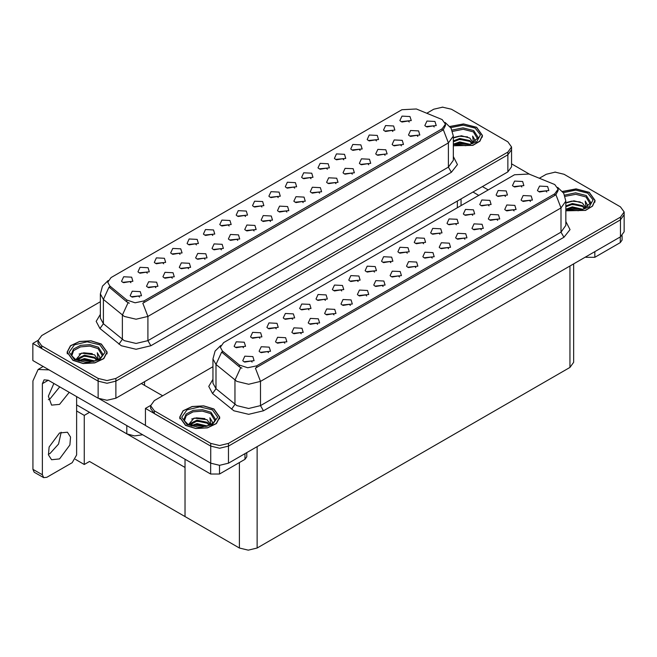 <?xml version="1.0" encoding="UTF-8"?>
<svg xmlns="http://www.w3.org/2000/svg" width="657" height="657" viewBox="0 0 657 657"><rect width="100%" height="100%" fill="white"/><g stroke="black" fill="none" stroke-linecap="round" stroke-linejoin="round"><path stroke-width="0.99" d="M196.402 244.872L195.392 243.821L189.06 244.872M197.166 239.378L189.134 238.976L187.056 243.476L188.296 244.503L198.406 243.476L197.166 239.378M409.237 121.997L408.227 120.937L401.903 121.997M410.001 116.503L401.969 116.092L399.891 120.592L401.14 121.619L411.249 120.592L410.001 116.503M401.468 145.862L400.458 144.803L394.126 145.862M402.232 140.368L394.2 139.966L392.122 144.466L393.362 145.484L403.472 144.466L402.232 140.368M212.769 235.42L211.759 234.368L205.436 235.42M213.533 229.925L205.501 229.523L203.424 234.023L204.672 235.05L214.782 234.023L213.533 229.925M352.349 174.22L351.339 173.161L345.015 174.22M353.113 168.726L345.081 168.323L343.003 172.824L344.252 173.842L354.361 172.824L353.113 168.726M311.007 178.704L309.997 177.653L303.665 178.704M311.771 173.21L303.739 172.807L301.662 177.308L302.902 178.334L313.011 177.308L311.771 173.21M254.119 230.935L253.109 229.876L246.777 230.935M254.883 225.441L246.843 225.039L244.774 229.539L246.014 230.558L256.123 229.539L254.883 225.441M360.126 150.346L359.116 149.295L352.784 150.346M360.882 144.86L352.85 144.45L350.772 148.95L352.021 149.977L362.13 148.95L360.882 144.86M303.23 202.578L302.22 201.518L295.896 202.578M303.994 197.084L295.962 196.681L293.884 201.182L295.133 202.2L305.242 201.182L303.994 197.084M327.375 169.251L326.365 168.2L320.041 169.251M328.139 163.757L320.107 163.355L318.029 167.855L319.277 168.882L329.387 167.855L328.139 163.757M270.487 221.483L269.477 220.423L263.153 221.483M271.251 215.989L263.219 215.586L261.141 220.087L262.389 221.105L272.499 220.087L271.251 215.989M376.494 140.902L375.484 139.842L369.16 140.902M377.258 135.408L369.226 134.997L367.148 139.498L368.396 140.524L378.506 139.498L377.258 135.408M319.606 193.125L318.596 192.066L312.264 193.125M320.37 187.631L312.338 187.229L310.26 191.729L311.5 192.747L321.61 191.729L320.37 187.631M147.283 273.23L146.273 272.17L139.941 273.23M148.047 267.736L140.015 267.333L137.937 271.834L139.177 272.86L149.287 271.834L148.047 267.736M229.145 225.967L228.135 224.916L221.803 225.967M229.909 220.473L221.877 220.07L219.799 224.571L221.039 225.597L231.149 224.571L229.909 220.473M155.881 287.651L154.871 286.592L148.548 287.651M156.645 282.157L148.613 281.754L146.536 286.247L147.784 287.273L157.894 286.247L156.645 282.157M278.264 197.609L277.254 196.558L270.922 197.609M279.028 192.115L270.988 191.713L268.918 196.213L270.158 197.24L280.268 196.213L279.028 192.115M188.625 268.746L187.615 267.686L181.291 268.746M189.388 263.252L181.357 262.849L179.279 267.342L180.527 268.368L190.637 267.342L189.388 263.252M237.744 240.388L236.734 239.329L230.402 240.388M238.507 234.894L230.476 234.492L228.398 238.992L229.638 240.01L239.756 238.992L238.507 234.894M294.632 188.157L293.622 187.105L287.298 188.157M295.395 182.662L287.364 182.26L285.286 186.76L286.534 187.787L296.644 186.76L295.395 182.662M205 259.293L203.99 258.234L197.658 259.293M205.764 253.799L197.732 253.397L195.655 257.889L196.895 258.915L207.004 257.889L205.764 253.799M343.751 159.799L342.74 158.748L336.409 159.799M344.514 154.305L336.483 153.902L334.405 158.403L335.645 159.429L345.754 158.403L344.514 154.305M286.863 212.03L285.852 210.971L279.521 212.03M287.626 206.536L279.595 206.134L277.517 210.634L278.757 211.653L288.866 210.634L287.626 206.536M245.513 216.514L244.511 215.463L238.179 216.514M246.276 211.02L238.245 210.618L236.167 215.118L237.415 216.145L247.525 215.118L246.276 211.02M417.836 136.41L416.825 135.35L410.502 136.41M418.599 130.915L410.568 130.513L408.49 135.014L409.738 136.032L419.848 135.014L418.599 130.915M221.368 249.841L220.366 248.781L214.034 249.841M222.132 244.347L214.1 243.944L212.022 248.445L213.27 249.463L223.38 248.445L222.132 244.347M130.907 282.682L129.905 281.623L123.573 282.682M131.671 277.188L123.639 276.786L121.561 281.286L122.81 282.313L132.919 281.286L131.671 277.188M180.026 254.325L179.016 253.265L172.692 254.325M180.79 248.831L172.758 248.428L170.68 252.929L171.929 253.955L182.038 252.929L180.79 248.831M139.514 297.104L138.504 296.044L132.172 297.104M140.278 291.609L132.238 291.207L130.168 295.699L131.408 296.726L141.518 295.699L140.278 291.609M434.211 126.957L433.201 125.898L426.869 126.957M434.975 121.463L426.943 121.06L424.865 125.561L426.106 126.579L436.215 125.561L434.975 121.463M261.888 207.062L260.878 206.011L254.546 207.062M262.652 201.568L254.62 201.165L252.543 205.666L253.783 206.692L263.9 205.666L262.652 201.568M172.257 278.198L171.247 277.139L164.915 278.198M173.021 272.704L164.989 272.302L162.911 276.794L164.151 277.821L174.261 276.794L173.021 272.704M392.87 131.449L391.859 130.39L385.528 131.449M393.633 125.955L385.593 125.544L383.524 130.045L384.764 131.072L394.873 130.045L393.633 125.955M335.982 183.673L334.971 182.613L328.64 183.673M336.745 178.178L328.705 177.776L326.628 182.276L327.876 183.295L337.985 182.276L336.745 178.178M163.659 263.777L162.649 262.718L156.317 263.777M164.422 258.283L156.382 257.881L154.313 262.381L155.553 263.408L165.663 262.381L164.422 258.283M385.092 155.315L384.082 154.255L377.759 155.315M385.856 149.821L377.824 149.418L375.747 153.919L376.995 154.937L387.104 153.919L385.856 149.821M368.725 164.767L367.715 163.708L361.383 164.767M369.489 159.273L361.449 158.871L359.379 163.371L360.619 164.39L370.729 163.371L369.489 159.273M442.186 119.549L416.341 108.988L401.895 109.719L111.058 277.624L107.756 282.231L109.793 285.967L126.834 300.019L135.096 302.77L144.055 300.89L442.186 128.764L445.487 124.157L442.186 119.549M142.676 434.753L134.48 435.944L126.826 433.858L76.647 404.884M443.04 107.148L442.095 107.148M38.049 340.425L32.85 343.422L98.164 381.134L107.025 383.253L115.895 381.134L507.877 154.822L511.557 149.706L507.877 154.822L115.895 381.134L107.025 383.253L98.164 381.134L41.719 348.547L38.04 343.422L38.04 340.696L41.719 345.812L98.164 378.407L107.025 380.526L115.895 378.407L507.877 152.087L511.557 146.971L507.877 141.855L451.433 109.267L442.572 107.148L433.702 109.267L426.836 113.226M32.85 343.422L32.85 360.488L98.164 398.199L107.025 400.318L115.895 398.199L507.877 171.888L511.557 166.763L511.557 146.971M89.533 412.325L84.268 415.364L76.647 410.962M87.463 411.126L185.044 467.472L185.044 516.607L89.533 461.46L84.268 464.499L75.35 459.35M84.268 464.499L84.268 415.364M308.995 309.882L307.985 308.823L301.653 309.882M309.759 304.388L301.727 303.986L299.649 308.486L300.898 309.504L311.007 308.486L309.759 304.388M521.839 186.999L520.829 185.939L514.497 186.999M522.602 181.504L514.562 181.102L512.493 185.603L513.733 186.621L523.843 185.603L522.602 181.504M514.061 210.872L513.051 209.813L506.728 210.872M514.825 205.378L506.793 204.976L504.716 209.468L505.964 210.495L516.073 209.468L514.825 205.378M325.371 300.43L324.361 299.37L318.029 300.43M326.135 294.936L318.095 294.533L316.025 299.034L317.265 300.052L327.375 299.034L326.135 294.936M464.942 239.23L463.941 238.171L457.609 239.23M465.706 233.736L457.674 233.325L455.597 237.826L456.845 238.852L466.955 237.826L465.706 233.736M423.601 243.714L422.591 242.655L416.267 243.714M424.365 238.22L416.333 237.818L414.255 242.318L415.503 243.336L425.613 242.318L424.365 238.22M366.713 295.946L365.703 294.886L359.371 295.946M367.477 290.451L359.445 290.041L357.367 294.541L358.607 295.568L368.717 294.541L367.477 290.451M472.72 215.356L471.71 214.297L465.378 215.356M473.483 209.862L465.452 209.46L463.374 213.96L464.614 214.979L474.724 213.96L473.483 209.862M415.832 267.588L414.822 266.528L408.49 267.588M416.595 262.094L408.564 261.683L406.486 266.184L407.726 267.21L417.836 266.184L416.595 262.094M439.976 234.262L438.966 233.202L432.635 234.262M440.74 228.767L432.7 228.365L430.631 232.865L431.871 233.884L441.98 232.865L440.74 228.767M383.088 286.493L382.078 285.434L375.747 286.493M383.852 280.999L375.812 280.588L373.743 285.089L374.983 286.115L385.092 285.089L383.852 280.999M489.087 205.904L488.077 204.844L481.753 205.904M489.851 200.41L481.819 200.007L479.741 204.508L480.99 205.526L491.099 204.508L489.851 200.41M432.199 258.135L431.189 257.076L424.865 258.135M432.963 252.641L424.931 252.231L422.853 256.731L424.102 257.758L434.211 256.731L432.963 252.641M259.876 338.24L258.866 337.181L252.543 338.24M260.64 332.746L252.608 332.343L250.531 336.836L251.779 337.862L261.888 336.836L260.64 332.746M341.739 290.977L340.728 289.918L334.405 290.977M342.502 285.483L334.47 285.081L332.393 289.581L333.641 290.599L343.751 289.581L342.502 285.483M268.483 352.653L267.473 351.602L261.141 352.653M269.247 347.159L261.207 346.756L259.129 351.257L260.377 352.283L270.487 351.257L269.247 347.159M390.858 262.619L389.847 261.56L383.516 262.619M391.621 257.125L383.589 256.723L381.512 261.223L382.752 262.242L392.861 261.223L391.621 257.125M301.226 333.748L300.216 332.697L293.884 333.748M301.99 328.254L293.95 327.851L291.88 332.352L293.121 333.378L303.23 332.352L301.99 328.254M350.337 305.39L349.327 304.339L343.003 305.39M351.101 299.904L343.069 299.493L340.991 303.994L342.24 305.02L352.349 303.994L351.101 299.904M407.233 253.167L406.223 252.107L399.891 253.167M407.997 247.673L399.957 247.27L397.879 251.771L399.127 252.789L409.237 251.771L407.997 247.673M317.594 324.295L316.584 323.244L310.26 324.295M318.358 318.801L310.326 318.399L308.248 322.899L309.496 323.926L319.606 322.899L318.358 318.801M456.344 224.809L455.334 223.75L449.01 224.809M457.108 219.315L449.076 218.912L446.998 223.413L448.246 224.431L458.356 223.413L457.108 219.315M399.456 277.04L398.446 275.981L392.122 277.04M400.22 271.546L392.188 271.136L390.11 275.636L391.358 276.663L401.468 275.636L400.22 271.546M358.114 281.525L357.104 280.465L350.772 281.525M358.878 276.03L350.846 275.628L348.768 280.128L350.009 281.147L360.118 280.128L358.878 276.03M530.437 201.42L529.427 200.36L523.095 201.42M531.201 195.926L523.169 195.523L521.091 200.015L522.331 201.042L532.441 200.015L531.201 195.926M333.97 314.843L332.959 313.791L326.628 314.843M334.733 309.348L326.701 308.946L324.624 313.446L325.864 314.473L335.973 313.446L334.733 309.348M243.509 347.693L242.499 346.633L236.167 347.693M244.273 342.198L236.241 341.796L234.163 346.288L235.403 347.315L245.513 346.288L244.273 342.198M292.628 319.335L291.618 318.275L285.286 319.335M293.383 313.841L285.352 313.438L283.274 317.939L284.522 318.957L294.632 317.939L293.383 313.841M252.107 362.106L251.097 361.054L244.765 362.106M252.871 356.611L244.839 356.209L242.762 360.709L244.002 361.736L254.111 360.709L252.871 356.611M546.805 191.967L545.795 190.908L539.471 191.967M547.568 186.473L539.537 186.071L537.459 190.563L538.707 191.589L548.817 190.563L547.568 186.473M374.482 272.072L373.472 271.012L367.148 272.072M375.246 266.578L367.214 266.175L365.136 270.676L366.384 271.694L376.494 270.676L375.246 266.578M284.851 343.2L283.84 342.149L277.517 343.2M285.614 337.706L277.583 337.304L275.505 341.804L276.753 342.831L286.863 341.804L285.614 337.706M505.463 196.451L504.453 195.392L498.121 196.451M506.227 190.957L498.195 190.555L496.117 195.055L497.357 196.073L507.467 195.055L506.227 190.957M448.575 248.683L447.565 247.623L441.233 248.683M449.339 243.189L441.307 242.778L439.229 247.278L440.469 248.305L450.579 247.278L449.339 243.189M276.252 328.787L275.242 327.728L268.91 328.787M277.016 323.293L268.984 322.891L266.906 327.383L268.146 328.41L278.256 327.383L277.016 323.293M497.694 220.325L496.684 219.266L490.352 220.325M498.458 214.831L490.418 214.428L488.348 218.921L489.588 219.947L499.698 218.921L498.458 214.831M481.318 229.778L480.308 228.718L473.976 229.778M482.082 224.283L474.05 223.881L471.972 228.373L473.212 229.4L483.322 228.373L482.082 224.283M554.779 184.56L528.942 173.99L514.488 174.721L223.659 342.634L220.35 347.241L222.395 350.978L239.427 365.029L247.689 367.78L256.657 365.9L554.779 193.774L558.089 189.167L554.779 184.56M555.641 172.159L554.689 172.159M150.65 405.426L145.443 408.432L210.757 446.144L219.627 448.263L228.488 446.144L620.479 219.824L624.15 214.708L620.479 219.824L228.488 446.144L219.627 448.263L210.757 446.144L154.313 413.549L150.642 408.432L150.642 405.706L154.313 410.822L210.757 443.409L219.627 445.528L228.488 443.409L620.479 217.097L624.15 211.981L620.479 206.865L564.034 174.269L555.165 172.15L546.304 174.269L539.438 178.236M145.443 408.432L145.443 425.498L210.757 463.201L219.627 465.32L228.488 463.201L620.479 236.89L624.15 231.773L624.15 211.981M573.618 263.95L573.618 362.303L569.939 367.419L257.158 548.004L248.289 550.123L239.427 548.004L185.044 516.607L185.044 459.21M453.289 145.788L472.909 145.378L479.955 141.156L482.517 135.49L476.645 127.302L463.546 123.927L449.889 126.464M101.326 343.989L91.052 340.819L79.464 341.476L70.455 345.746L67.08 352.177L72.952 360.373L83.225 363.543L94.813 362.878L103.822 358.615L107.198 352.177L101.326 343.989M445.487 124.157L445.487 125.544L443.278 129.675L442.186 130.464L142.791 303.164L147.899 316.419L136.081 319.245L124.255 316.419L103.395 299.469L100.373 293.934L100.373 318.169L103.395 323.704L124.255 340.646L136.081 343.471L147.899 340.646L448.394 167.157L453.289 160.333L453.289 136.106L448.394 142.93L443.278 129.675M129.372 303.164L126.834 301.883L109.037 287.06L103.395 299.469L103.395 323.704L99.971 328.5L96.193 321.38L100.373 314.342M100.373 301.711L41.719 335.579L38.04 340.696M565.882 210.798L585.51 210.38L592.548 206.167L595.119 200.5L589.239 192.304L576.14 188.929L562.491 191.466M213.919 408.999L203.645 405.829L192.058 406.486L183.057 410.748L179.673 417.187L185.553 425.375L195.819 428.545L207.415 427.888L216.416 423.617L219.799 417.187L213.919 408.999M558.089 189.167L558.089 190.546L555.879 194.677L554.779 195.474L255.384 368.166L260.492 381.421L248.675 384.246L236.857 381.421L215.997 364.479L212.967 358.944L212.967 383.171L215.997 388.706L236.857 405.648L248.675 408.482L260.492 405.648L560.988 232.167L565.882 225.343L565.882 201.108L560.988 207.932L555.879 194.677M241.965 368.166L239.427 366.885L221.631 352.07L215.997 364.479L215.997 388.706L212.572 393.502L208.795 386.39L212.967 379.344M212.967 366.721L154.313 400.581L150.642 405.706M594.856 251.68L594.856 257.314L620.274 242.638L620.274 237.013M529.632 174.269L511.557 163.831M488.167 189.914L482.41 186.588M622.105 235.732L622.105 240.084L620.274 242.638M594.856 257.314L585.987 257.314L585.987 256.805M472.95 192.049L478.715 195.375M585.543 257.059L585.987 257.314M61.158 432.191L58.555 444.066L50.047 453.478L48.396 454.291M59.508 433.004L67.449 432.216L70.521 437.086L69.88 444.945L59.508 458.939L51.566 459.728L48.495 454.858L49.135 446.998L59.508 433.004M59.738 386.866L50.047 398.881L48.396 399.694M69.199 392.328L59.508 404.342L51.566 405.123L48.372 396.146L53.833 383.458M219.537 465.32L219.537 474.001L244.954 459.333L244.954 453.7M162.649 395.777L141.37 383.491M145.443 425.424L99.24 398.75M42.368 474.773L43.666 477.639L34.205 472.186L32.907 469.312L42.368 474.773L42.368 383.655L44.101 379.836L48.273 380.247L210.667 474.001L210.667 463.152M49.193 369.924L38.106 369.448L32.907 380.929L32.907 469.312M43.666 477.639L46.795 477.335L72.213 462.659L76.647 454.981L76.647 396.623M246.786 452.64L246.786 456.771L244.954 459.333M219.537 474.001L210.667 474.001M452.542 131.367L463.144 129.298L473.393 131.909L477.828 139.185M449.979 126.571L463.505 124.042L476.497 127.384L482.312 135.49L479.758 141.115L472.753 145.287L453.289 145.657M453.289 138.011L461.345 135.785L469.845 138.052L472.9 142.52M459.514 145.328L464.277 145.427M453.683 144.039L459.752 141.887L470.322 144.351M454.513 144.326L459.752 142.741L469.41 144.606M453.289 140.968L459.752 138.479L469.845 140.606L472.523 143.53M453.289 141.822L459.752 139.333L469.845 141.46L472.153 143.686M472.728 143.44L472.909 142.314L469.845 138.052M473.492 143.062L472.629 136.065L475.167 140.467L475.068 141.386M472.629 136.065L475.167 140.631M454.439 137.321L459.169 136.147L467.636 136.911M456.122 140.155L459.169 139.563L467.332 140.237M456.122 143.563L459.169 142.971L467.332 143.645M565.135 196.377L575.746 194.308L585.987 196.911L590.429 204.196M562.581 191.581L576.107 189.052L589.091 192.394L594.905 200.5L592.351 206.117L585.354 210.297L565.882 210.659M565.882 203.021L573.947 200.796L582.447 203.054L585.494 207.53M572.107 210.339L576.871 210.429M566.277 209.049L572.354 206.898L582.915 209.353M567.114 209.328L572.354 207.752L582.012 209.616M565.882 205.978L572.354 203.489L582.447 205.616L585.116 208.54M565.882 206.832L572.354 204.335L582.447 206.47L584.746 208.696M585.321 208.45L585.502 207.325L582.447 203.054M586.093 208.072L585.223 201.075L587.769 205.477L587.67 206.388M585.223 201.075L587.76 205.641M567.032 202.323L571.762 201.157L580.23 201.921M568.716 205.165L571.762 204.573L579.926 205.239M568.716 208.573L571.762 207.982L579.926 208.655M71.769 355.88L73.625 350.567L80.458 346.855L89.746 346.108L98.074 348.596L102.508 355.88M101.178 344.071L106.992 352.177L103.642 358.55L94.739 362.771L83.267 363.42L73.099 360.282L67.285 352.177L70.636 345.812L79.538 341.591L91.011 340.934L101.178 344.071M75.916 359.658L81.46 353.105L94.526 354.739L97.581 359.207M84.186 362.023L88.958 362.114M78.364 360.734L84.433 358.582L95.002 361.038M79.193 361.013L84.433 359.436L94.091 361.301M76.697 360.052L77.05 358.862L84.433 355.166L94.526 357.301L97.203 360.217M76.869 360.126L84.433 356.02L94.526 358.147L96.834 360.381M97.4 360.126L97.589 359.001L94.526 354.739M98.172 359.757L97.31 352.752L99.848 357.153L99.749 358.073M97.31 352.752L99.848 357.326M79.119 354.008L83.85 352.842L92.317 353.597M80.803 356.841L83.85 356.25L92.013 356.923M80.803 360.258L83.85 359.666L92.013 360.332M184.362 420.882L186.218 415.577L193.051 411.865L202.34 411.118L210.667 413.606L215.11 420.882M213.771 409.081L219.586 417.187L216.243 423.551L207.333 427.773L195.86 428.43L185.701 425.293L179.878 417.187L183.229 410.822L192.14 406.593L203.604 405.944L213.771 409.081M188.51 424.66L194.061 418.115L207.119 419.749L210.174 424.217M196.788 427.025L201.551 427.124M190.957 425.736L197.034 423.584L207.596 426.04M191.795 426.015L197.034 424.438L206.684 426.303M189.298 425.054L189.643 423.872L197.034 420.176L207.119 422.303L209.797 425.227M189.462 425.136L197.034 421.03L207.119 423.157L209.427 425.383M210.002 425.136L210.183 424.011L207.119 419.749M210.774 424.759L209.903 417.762L212.441 422.164L212.342 423.083M209.903 417.762L212.441 422.328M191.713 419.018L196.443 417.844L204.91 418.608M193.396 421.851L196.443 421.26L204.606 421.925M193.396 425.26L196.443 424.668L204.606 425.342M126.826 433.858L126.826 425.596M507.877 171.888L507.877 152.087M115.895 398.199L115.895 378.407M98.164 398.199L98.164 378.407M457.346 207.711L457.346 201.058M144.556 385.331L144.556 381.643M109.793 285.967L109.793 287.832M126.834 300.019L126.834 301.883M144.055 300.89L144.055 302.59M442.186 128.764L442.186 130.464M620.479 236.89L620.479 217.097M228.488 463.201L228.488 443.409M210.757 463.201L210.757 443.409M569.939 367.419L569.939 266.069M257.158 548.004L257.158 446.653M239.427 548.004L239.427 462.52M222.395 350.978L222.395 352.834M239.427 365.029L239.427 366.885M256.657 365.9L256.657 367.6M554.779 193.774L554.779 195.474M150.855 345.763L147.899 340.646L147.899 316.419L448.394 142.93L448.394 167.157L451.351 172.274L150.855 345.763L136.081 349.294L121.299 345.763L99.971 328.5M128.082 302.655L122.383 315.13L122.383 339.357L118.958 344.153M453.289 156.506L457.412 164.603L451.351 172.274M41.719 345.812L41.719 348.547M263.449 410.773L260.492 405.648L260.492 381.421L560.988 207.932L560.988 232.167L563.944 237.284L263.449 410.773L248.675 414.304L233.9 410.773L212.572 393.502M240.676 367.657L234.976 380.132L234.976 404.359L231.56 409.163M565.882 221.516L570.013 229.605L563.944 237.284M154.313 410.822L154.313 413.549M48.273 380.247L42.368 383.655M452.057 130.086L463.029 127.852L473.697 130.538L478.312 137.683L470.215 144.376L453.289 143.899M450.735 127.622L463.136 125.117L475.167 128.156L480.398 134.841L476.654 141.855L465.805 145.682L453.289 144.417M564.659 195.096L575.631 192.862L586.29 195.54L590.906 202.693L582.816 209.386L565.882 208.901M563.336 192.632L575.729 190.128L587.76 193.158L592.992 199.851L589.247 206.865L578.406 210.692L565.882 209.419M71.284 354.369L73.469 349.031L80.532 345.368L89.96 344.687L98.378 347.225L102.993 354.369L100.554 358.205L93.384 361.473L75.473 359.412L71.654 355.642L71.284 354.369M99.848 344.843L105.112 352.177L99.848 359.519L87.135 362.557L74.43 359.519L69.166 352.177L74.43 344.843L87.135 341.804L99.848 344.843M183.886 419.38L186.062 414.041L193.133 410.37L202.553 409.689L210.971 412.235L215.586 419.38L213.147 423.215L205.978 426.483L188.074 424.422L184.247 420.644L183.886 419.38M212.441 409.853L217.705 417.187L212.441 424.521L199.736 427.559L187.023 424.521L181.767 417.187L187.023 409.853L199.736 406.806L212.441 409.853M461.017 205.592L461.017 198.94M453.289 136.106L451.104 128.205L445.085 122.424M108.167 280.498L102.517 286.115L100.373 293.934M565.882 201.108L563.698 193.215L557.678 187.434M220.76 345.5L215.11 351.117L212.967 358.944M38.106 369.448L43.239 366.483M482.312 135.49L482.312 137.157M594.905 200.5L594.905 202.167M106.992 352.177L106.992 353.844M67.285 352.177L67.285 353.844M219.586 417.187L219.586 418.854M179.878 417.187L179.878 418.854"/></g></svg>
